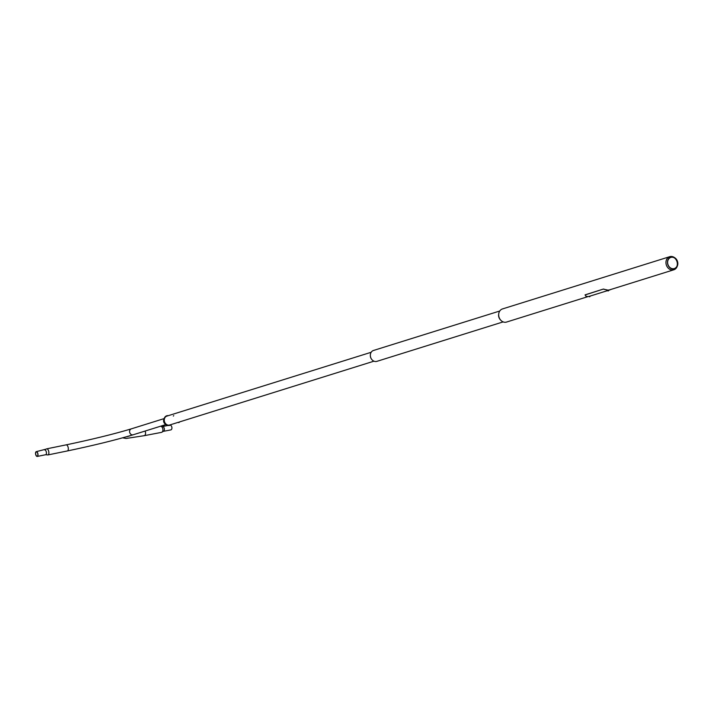 <?xml version="1.0" encoding="UTF-8"?>
<svg xmlns="http://www.w3.org/2000/svg" width="713" height="713" viewBox="0 0 713 713"><rect width="100%" height="100%" fill="white"/><g stroke="black" fill="none" stroke-linecap="round" stroke-linejoin="round"><path stroke-width="1.07" d="M671.263 257.028A6.105 5.089 -107.4 0 1 674.756 257.75A6.105 5.089 -107.4 0 1 677.35 266.056A6.105 5.089 -107.4 0 1 674.026 268.908A6.105 5.089 -107.4 0 1 667.644 263.962A6.105 5.089 -107.4 0 1 671.263 257.028M671.254 257.304A5.838 4.866 -107.4 0 1 674.596 257.999A5.838 4.866 -107.4 0 1 677.083 265.94A5.838 4.866 -107.4 0 1 673.901 268.667A5.838 4.866 -107.4 0 1 667.796 263.935A5.838 4.866 -107.4 0 1 671.254 257.304M676.949 266.225A6.542 5.454 72.6 0 0 674.329 257.839A6.542 5.446 72.6 0 1 676.94 266.243M674.756 257.75L674.159 257.366A6.872 5.722 72.6 0 0 670.229 256.555A6.872 5.722 72.6 0 0 669.739 256.68A6.872 5.722 72.6 0 0 666.236 264.648A6.872 5.722 72.6 0 0 673.339 269.915A6.872 5.722 72.6 0 0 673.83 269.79A6.872 5.722 72.6 0 0 677.074 266.707L677.35 266.056M502.95 308.818A6.872 5.722 72.6 0 0 502.46 308.943A6.872 5.722 72.6 0 0 498.957 316.911A6.872 5.722 72.6 0 0 506.061 322.187A6.872 5.722 72.6 0 0 506.56 322.053L588.296 296.519M498.717 313.978A5.704 4.75 72.6 0 0 500.615 320.048M373.879 350.368A5.704 4.75 72.6 0 0 373.469 350.475A5.704 4.75 72.6 0 0 370.564 357.088A5.704 4.75 72.6 0 0 376.464 361.455A5.704 4.75 72.6 0 0 376.874 361.357A5.704 4.75 72.6 0 0 377.266 361.206M370.35 355.832A4.661 3.886 72.6 0 0 371.25 358.728M167.181 416.036A4.661 3.886 72.6 0 0 166.842 416.116A4.661 3.886 72.6 0 0 164.462 421.526A4.661 3.886 72.6 0 0 169.293 425.108A4.661 3.886 72.6 0 0 169.623 425.019A4.661 3.886 72.6 0 0 169.952 424.903M178.553 422.613L179.195 422.461L178.553 422.613M179.239 422.426L178.508 422.595M173.74 415.626L173.357 416.08L173.74 415.626M607.939 290.423L608.385 290.868M585.016 294.968L603.448 289.041L606.086 289.781A6.987 5.82 72.6 0 0 609.125 290.111A6.987 5.82 72.6 0 0 609.633 289.977A6.987 5.82 72.6 0 0 610.631 289.54M589.125 296.376A6.987 5.82 -107.4 0 1 588.867 296.439A6.987 5.82 -107.4 0 1 585.828 296.109L585.284 294.799L603.448 289.041M606.148 289.674A6.872 5.722 72.6 0 0 609.098 289.986A6.872 5.722 72.6 0 0 609.597 289.861L673.83 269.79M606.086 289.781L603.394 289.139M608.171 290.441L609.633 289.977M589.838 296.171L589.188 296.323M37.762 453.718A2.184 1.043 -101.6 0 0 36.327 451.899A2.184 1.043 -101.6 0 0 35.766 454.377A2.184 1.043 -101.6 0 0 37.201 456.186A2.184 1.043 -101.6 0 0 37.762 453.718M35.65 454.413A2.451 1.168 -101.6 0 0 37.254 456.445A2.451 1.168 -101.6 0 0 37.878 453.682A2.451 1.168 -101.6 0 0 36.274 451.65A2.451 1.168 -101.6 0 0 35.65 454.413M44.705 449.921A2.451 1.168 -101.6 0 1 46.309 451.953A2.451 1.168 -101.6 0 1 45.685 454.716L47.45 454.867A3.102 1.479 -101.6 0 0 47.931 454.93A3.102 1.479 -101.6 0 0 48.725 451.418A3.102 1.479 -101.6 0 0 46.684 448.842A3.102 1.479 -101.6 0 0 46.265 449.092L36.274 451.65M127.529 436.463L130.737 435.527M170.318 425.117A2.451 1.524 79.1 0 1 171.824 427.069A2.451 1.524 79.1 0 1 170.817 429.912L163.286 431.356A2.451 1.524 79.1 0 0 164.293 428.513A2.451 1.524 79.1 0 0 162.368 426.543L168.018 425.465M160.478 426.249A3.102 1.934 79.1 0 1 161.29 426.436A3.102 1.934 79.1 0 1 162.796 428.763A3.102 1.934 79.1 0 1 162.332 431.855A3.102 1.934 79.1 0 1 161.53 432.363L144.16 435.696A3.102 1.934 79.1 0 0 145.434 432.087A3.102 1.934 79.1 0 0 145.069 431.062M167.796 415.822A4.795 3.993 72.6 0 0 164.56 418.201A4.795 3.993 72.6 0 0 166.566 424.609A4.795 3.993 72.6 0 0 166.584 424.618A4.795 3.993 72.6 0 0 170.576 424.725M168.313 415.661A5.018 4.18 72.6 0 0 164.338 418.112A5.018 4.18 72.6 0 0 166.423 424.814A5.018 4.18 72.6 0 0 166.45 424.823A5.018 4.18 72.6 0 0 171.102 424.565M164.338 418.112L163.812 419.413A3.467 2.888 72.6 0 0 165.264 424.039A3.467 2.888 72.6 0 0 165.273 424.048L166.423 424.814M607.931 290.94L608.545 290.779L607.654 290.539M589.295 296.751L589.936 296.599M589.116 296.332L589.909 296.661L589.909 296.145L607.663 290.592M165.995 424.52L133.144 434.787A3.102 2.585 -107.4 0 1 129.677 432.328A3.102 2.585 -107.4 0 1 131.299 428.861C114.027 434.03 92.298 439.36 66.131 444.867L46.684 448.842M133.144 434.787C115.613 440.037 93.688 445.42 67.37 450.946A3.102 1.479 -101.6 0 0 68.163 447.443A3.102 1.479 -101.6 0 0 66.131 444.867M502.46 308.943L669.739 256.68M373.469 350.475L499.76 311.011M376.874 361.357L503.164 321.893M166.842 416.116L371.17 352.275M169.623 425.019L178.384 422.283M179.168 422.043L373.96 361.179M45.685 454.716L37.254 456.445M67.37 450.946L47.931 454.93M164.142 418.593L131.299 428.861M129.926 435.839L126.789 436.775M122.627 437.835L126.183 438.459L144.16 435.696M162.332 431.855L163.286 431.356M161.29 426.436L162.368 426.543"/></g></svg>
